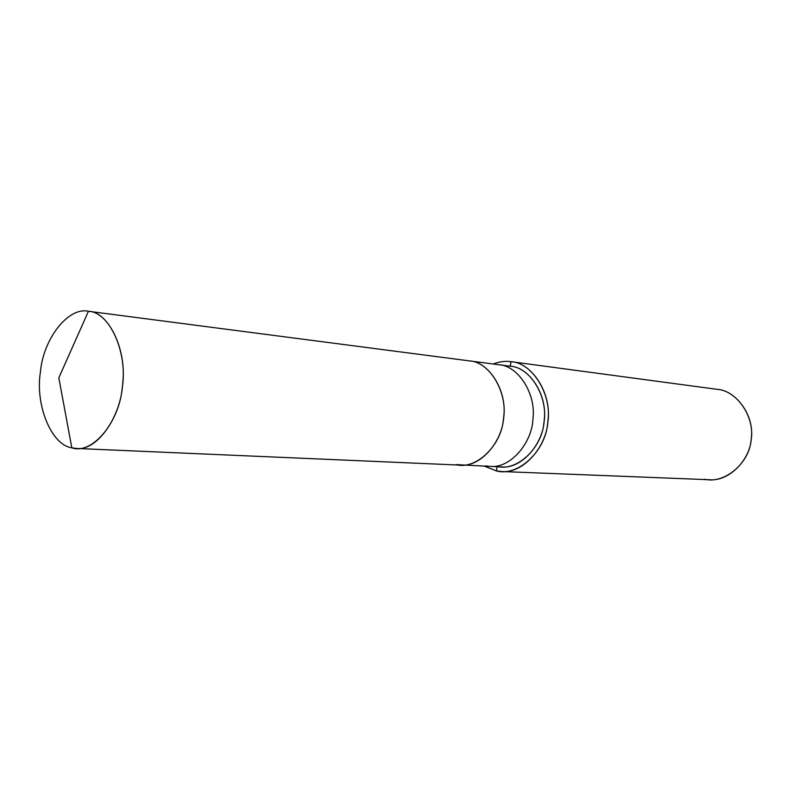 <?xml version="1.0" encoding="UTF-8"?>
<svg xmlns="http://www.w3.org/2000/svg" width="791" height="791" viewBox="0 0 791 791"><rect width="100%" height="100%" fill="white"/><g stroke="black" fill="none" stroke-linecap="round" stroke-linejoin="round"><path stroke-width="1.19" d="M455.932 464.594C475.342 470.23 501.217 446.223 503.422 419.438C508.277 393.097 489.678 361.705 469.567 360.914L88.434 311.278L58.831 377.821L71.813 447.815C51.316 445.036 35.13 404.913 40.371 372.363C43.03 339.349 68.095 306.552 88.434 311.278L88.365 311.268C68.006 306.611 43.001 339.448 40.361 372.423C35.15 404.962 51.336 445.036 71.813 447.815L58.831 377.821L88.434 311.278C109.227 311.516 128.013 352.381 122.289 387.422C119.312 422.977 91.667 455.043 71.813 447.815L76.47 448.457C97.125 451.285 121.102 416.531 122.704 383.467C126.906 348.88 108.199 311.664 88.434 311.278L469.567 360.914C488.69 361.784 507.169 390.428 503.748 416.462C502.809 441.388 480.523 467.422 460.461 465.128C480.523 467.422 502.809 441.388 503.748 416.462C507.169 390.428 488.69 361.784 469.567 360.914L469.567 360.914C489.678 361.705 508.277 393.097 503.422 419.438C501.217 446.223 475.342 470.23 455.932 464.594L490.104 466.413C510.007 468.668 532.046 443.286 532.946 418.983C536.298 393.611 517.957 365.63 498.992 364.75L469.567 360.914L498.992 364.75C517.957 365.63 536.298 393.611 532.946 418.983C532.046 443.286 510.007 468.668 490.104 466.413L501.563 466.917C521.398 469.142 543.338 444.028 544.228 419.962C547.55 394.838 529.268 367.123 510.363 366.223L498.992 364.75L510.363 366.223L510.966 361.665L510.215 366.213M469.419 360.894L510.294 366.223M497.045 466.72L496.481 470.932L484.369 466.166L496.481 470.932L497.045 466.72M493.228 363.998C499.398 361.645 505.311 360.864 510.966 361.665C505.311 360.864 499.398 361.645 493.228 363.998M511.253 361.705L510.966 361.665C532.659 362.496 552.84 395.638 547.649 423.442C545.325 451.72 517.413 476.953 496.481 470.932L501.593 471.525C523.207 473.858 547.056 446.46 548.005 420.248C551.604 392.86 531.69 362.693 511.105 361.685L717.2 389.34C736.065 390.457 754.387 415.453 751.321 437.858C750.659 459.334 729.213 481.709 709.369 479.732L501.593 471.525M485.615 465.889L490.104 466.413M497.084 466.393C516.286 471.851 541.786 448.695 543.901 422.839C548.647 397.418 530.237 367.054 510.363 366.223M704.682 479.227C723.943 484.24 749.146 463.625 751.025 440.478C755.524 417.737 736.945 390.309 717.071 389.32M88.365 311.268L469.488 360.904M76.47 448.457L460.461 465.128M511.105 361.685L717.2 389.34"/></g></svg>
